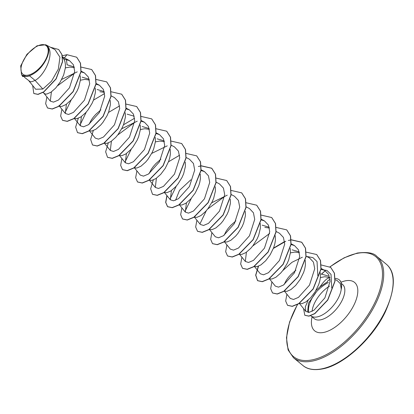 <?xml version="1.0" encoding="UTF-8"?>
<svg xmlns="http://www.w3.org/2000/svg" width="414" height="414" viewBox="0 0 414 414"><rect width="100%" height="100%" fill="white"/><g stroke="black" fill="none" stroke-linecap="round" stroke-linejoin="round"><path stroke-width="0.62" d="M40.924 44.826A18.423 9.061 129.4 0 1 46.658 57.458A18.423 9.061 129.4 0 1 28.25 75.115A18.423 9.061 129.4 0 1 22.511 62.483A18.423 9.061 129.4 0 1 40.924 44.826M330.01 279.553A22.113 10.873 -50.6 0 0 328.1 280.428L327.339 281.872L319.991 286.85C322.899 282.576 325.487 279.735 327.738 278.327L330.005 277.597L324.855 276.728L320.389 277.546M310.717 315.711A22.19 10.914 -50.6 0 0 310.81 315.789A22.19 10.914 -50.6 0 0 317.274 316.891A22.19 10.914 -50.6 0 0 341.245 288.972L340.324 283.6L337.079 280.475M341.245 288.972L341.307 289.019A22.113 10.873 -50.6 0 0 339.314 279.911A22.113 10.873 -50.6 0 0 339.252 279.859M29.534 75.85L33.741 73.609C44.055 67.399 52.221 50.958 47.279 46.078C55.062 53.013 44.909 75.208 35.092 80.425L29.534 75.85A19.81 9.745 129.4 0 1 27.852 76.321A19.81 9.745 129.4 0 1 27.774 76.336L22.651 76.518L27.738 76.352M28.928 80.906L35.682 89.248L42.854 89.031L35.092 80.425L31.78 81.734L30.201 81.703L24.348 77.201M62.566 57.386L63.896 59.135L64.946 61.655L65.438 64.605L65.365 67.891L63.647 75.017L60.19 82.06L55.667 88.068L50.906 92.244L46.782 94.066L45.204 94.035L42.952 92.493M66.385 59.564L67.115 64.827L74.194 66.887M65.371 67.88L69.837 67.068L74.385 67.689M80.321 75.783L80.368 80.223L78.65 87.349L77.102 90.945L73.014 97.585L70.67 100.4L65.909 104.576L61.784 106.403L60.201 106.367L59.285 105.922M82.117 77.159L89.186 79.229M80.368 80.218L84.839 79.4L89.388 80.021M95.323 88.115L95.37 92.56L93.652 99.681L92.099 103.277L88.016 109.917L85.672 112.737L80.911 116.908L76.781 118.735L74.416 118.352M97.114 89.496L104.188 91.561M99.841 91.732L104.39 92.358M110.321 100.447L110.372 104.892L108.649 112.018L107.102 115.609L103.019 122.249L100.669 125.069L95.913 129.246L91.784 131.067L89.419 130.684M125.323 112.779L125.375 117.224L123.651 124.35L122.104 127.942L118.016 134.581L115.672 137.401L110.911 141.578L106.786 143.399L104.421 143.016M127.119 114.16L134.203 116.22M140.325 125.111L140.372 129.556L138.654 136.682L137.106 140.274L133.018 146.913L130.674 149.733L125.913 153.91L121.788 155.731L119.423 155.353M142.121 126.493L149.19 128.557M140.372 129.546L144.843 128.733L149.392 129.354M155.328 137.448L155.374 141.888L153.656 149.014L152.109 152.611L148.021 159.25L145.676 162.065L140.915 166.242L136.786 168.068L134.426 167.686M157.123 138.825L164.198 140.884M155.374 141.883L159.845 141.065L164.389 141.686M170.268 149.397L170.377 154.225L169.766 157.734L168.653 161.346L165.202 168.394L160.673 174.403L155.918 178.574L151.788 180.4L149.423 180.018M185.327 162.112L185.379 166.557L183.656 173.683L182.108 177.275L178.02 183.914L175.676 186.735L170.92 190.911L166.79 192.733L164.425 192.35M200.272 174.061L200.376 178.889L199.765 182.398L198.658 186.015L195.201 193.059L190.678 199.067L185.917 203.243L181.793 205.065L179.428 204.682M215.332 186.776L215.378 191.221L213.66 198.347L212.113 201.939L208.025 208.578L205.68 211.399L200.919 215.575L196.795 217.397L194.43 217.019M230.334 199.113L230.381 203.553L228.657 210.679L227.11 214.276L223.027 220.91L220.683 223.731L215.922 227.907L211.792 229.734L209.427 229.351M245.331 211.445L245.383 215.891L243.66 223.011L242.112 226.608L238.029 233.248L235.68 236.068L230.924 240.239L226.794 242.066L224.429 241.683M260.277 223.394L260.38 228.223L258.662 235.349L257.115 238.94L253.026 245.58L250.682 248.4L245.921 252.576L241.797 254.398L240.218 254.362L239.297 253.917M262.129 225.159L269.198 227.229M264.851 227.395L269.4 228.021M275.279 235.726L275.382 240.555L274.772 244.063L273.664 247.681L270.207 254.724L265.684 260.732L260.923 264.908L256.799 266.73L254.434 266.347M290.338 248.441L290.385 252.887L288.667 260.013L287.114 263.604L283.031 270.244L280.687 273.064L275.926 277.24L271.796 279.062L269.431 278.684M292.134 249.823L299.208 251.883M290.385 252.876L294.856 252.064L299.405 252.685M305.278 260.396L305.387 265.219L304.776 268.733L303.664 272.345L300.207 279.388L295.684 285.396L290.928 289.572L286.798 291.399L284.434 291.016M320.281 272.728L320.389 277.556L319.779 281.065L318.666 284.677L315.209 291.72L310.686 297.733L305.93 301.904L301.801 303.731L299.436 303.348M89.057 124.298L91.297 119.967L93.347 117.126L95.831 114.3L100.897 109.85M149.066 173.632L151.301 169.3L153.351 166.454L155.835 163.633L160.901 159.183M175.577 200.247L179.495 190.378L190.844 179.8M224.067 235.297L226.308 230.965L228.357 228.119L230.841 225.299L235.908 220.848M284.071 284.63L286.312 280.299L288.361 277.452L290.845 274.632L295.912 270.182M42.854 89.031L51.527 81.185L58.327 69.128L59.947 57.184L55.072 49.711M22.635 75.964L26.982 76.497L22.154 75.245L21.487 74.561L20.7 65.893L26.936 54.322L37.027 45.794L45.726 44.753L47.279 46.078M321.797 274.213L328.675 276.107M64.905 59.404L64.134 59.564M33.86 93.538L38.062 94.413L43.858 91.939L56.144 78.939L62.571 61.774L61.986 54.565L58.705 49.54M63.72 58.845L66.949 54.695L62.302 55.761M32.675 85.527L33.798 93.486L37.933 94.309L43.734 91.836L56.019 78.836L62.447 61.67L61.862 54.462L58.643 49.489L50.482 47.263M21.709 74.841L22.651 76.518M319.991 286.85L315.908 290.545M308.171 300.186L305.263 306.991L305.842 311.416L309.015 312.399L313.947 310.246L324.892 297.889L330.072 281.349L328.737 274.611L324.685 270.358L320.912 269.224M284.356 291.068L290.323 298.442L293.521 299.467L298.478 297.371L309.47 285.153L314.723 268.764L313.445 262.109L309.475 257.912L306.132 256.147M269.354 278.736L275.326 286.11L278.519 287.135L283.476 285.039L294.468 272.81L299.72 256.426L298.442 249.771L294.473 245.58L291.052 244.508M254.351 266.399L260.323 273.778L263.521 274.803L268.484 272.702L279.471 260.478L284.723 244.094L283.44 237.439L279.471 233.248L276.128 231.478M246.418 252.235L245.321 261.441L248.519 262.471L253.492 260.359L264.463 248.152L269.721 231.752L268.443 225.107L264.474 220.91L261.053 219.839M224.352 241.735L230.319 249.109L233.517 250.134L238.49 248.027L249.461 235.82L254.719 219.41L253.435 212.775L249.471 208.578L245.999 206.746M209.349 229.403L215.316 236.777L218.52 237.802L223.493 235.695L234.464 223.482L239.716 207.072L238.433 200.438L234.469 196.246L231.126 194.482M227.26 195.175L211.699 202.762M194.347 217.071L200.319 224.445L203.528 225.47L208.496 223.358L219.467 211.15L224.719 194.751L223.436 188.106L219.467 183.914L216.124 182.144M186.414 202.901L185.317 212.108L188.525 213.138L193.493 211.021L204.459 198.823L209.712 182.424L208.439 175.784L204.464 171.582L200.914 170.49M171.412 190.569L170.314 199.776L173.523 200.806L178.486 198.694L189.457 186.491L194.715 170.092L193.441 163.452L189.467 159.25M156.414 178.232L155.312 187.444L158.521 188.468L163.478 186.367L174.46 174.149L179.712 157.765L178.439 151.12L174.465 146.913L170.992 145.081M167.246 145.842L151.695 153.423M134.343 167.737L140.315 175.112L143.523 176.136L148.476 174.03L159.462 161.812L164.71 145.443L163.437 138.788L159.462 134.581L156.042 133.51M126.41 153.568L125.313 162.78L128.516 163.804L133.474 161.703L144.46 149.485L149.708 133.117L148.44 126.461L144.46 122.249L141.045 121.178M137.257 121.178L121.69 128.759M111.407 141.236L110.31 150.448L113.508 151.472L118.461 149.376L129.453 137.158L134.71 120.779L133.437 114.124L129.463 109.917L126.042 108.846M89.341 130.736L95.308 138.11L98.506 139.135L103.459 137.044L114.455 124.821L119.708 108.442L118.43 101.777L114.461 97.58L111.118 95.815M81.403 116.572L80.311 125.778L83.509 126.803L88.461 124.707L99.453 112.484L104.706 96.115L103.428 89.44L99.458 85.253L96.038 84.177M66.406 104.235L65.308 113.446L68.501 114.471L73.464 112.37L84.456 100.152L89.709 83.778L88.425 77.113L84.456 72.916L81.04 71.845M77.242 71.845L61.686 79.426M51.403 91.903L50.306 101.109L53.499 102.139L58.467 100.038L69.448 87.825L74.706 71.42L73.428 64.775L69.459 60.584L64.796 59.399M328.328 282.519C324.343 284.604 320.431 287.621 316.596 291.575A22.19 10.914 -50.6 0 0 308.787 312.425M308.326 312.451L307.69 311.478L308.492 303.193L316.596 291.575M57.67 85.698L74.608 73.149M64.946 112.877L71.317 99.681M79.949 125.209L86.314 112.013M117.674 135.031L134.612 122.482M124.95 162.205L131.321 149.014M169.952 199.206L176.323 186.01M184.954 211.538L191.325 198.347M199.957 223.876L206.322 210.679M207.678 209.029L224.621 196.479M252.685 246.03L269.623 233.48M282.684 270.694L291.963 262.305L302.355 257.234M306.784 256.489L312.912 257.617L317.046 261.555L317.833 275.714M320.891 269.4L326.967 270.497L331.009 274.373L331.743 288.061M76.73 57.251L80.528 63.218L81.051 71.746L73.174 91.696L58.876 106.362L52.283 109.042L47.569 108.007M91.727 69.583L95.53 75.55L96.053 84.083L88.177 104.028L73.878 118.694L67.285 121.374L62.571 120.339M106.729 81.915L110.533 87.887L111.05 96.415L103.179 116.36L88.881 131.031L82.288 133.706L77.573 132.671M121.732 94.252L125.53 100.219L126.053 108.747L118.181 128.692L103.883 143.363L97.29 146.038L92.57 145.009M136.734 106.584L140.532 112.551L141.055 121.079L133.179 141.029L118.885 155.695L112.292 158.376L107.573 157.341M151.736 118.916L155.535 124.888L156.057 133.417L148.181 153.361L133.882 168.027L127.289 170.708L122.575 169.673M166.733 131.248L170.537 137.22L171.054 145.749L163.183 165.693L148.885 180.359L142.292 183.04L137.577 182.005M181.736 143.58L185.534 149.552L186.057 158.081L178.18 178.025L163.887 192.696L157.289 195.372L152.575 194.337M196.738 155.912L200.536 161.884L201.059 170.413L193.183 190.357L178.884 205.028L172.291 207.704L167.639 206.726L165.781 202.472L167.008 195.693M198.358 166.464L201.09 165.91M201.209 165.895L211.802 168.301L215.539 174.216L216.061 182.745L208.185 202.694L193.887 217.36L187.294 220.041L182.579 219.006M226.737 180.582L230.541 186.554L231.059 195.077L223.187 215.026L208.889 229.692L202.296 232.373L197.581 231.338M241.74 192.914L245.543 198.886L246.061 207.414L238.19 227.358L223.891 242.024L217.298 244.705L212.584 243.67M256.742 205.246L260.541 211.218L261.063 219.746L253.187 239.69L238.894 254.356L232.301 257.037L227.581 256.002M271.744 217.583L275.543 223.55L276.066 232.078L268.189 252.028L253.891 266.694L247.298 269.369L242.583 268.339M286.742 229.915L290.545 235.882L291.068 244.41L283.192 264.36L268.893 279.026L262.3 281.706L257.648 280.723L255.79 275.175L258.517 266.223M273.385 248.416L285.784 241.264M288.367 240.462L291.099 239.908M291.218 239.892L301.806 242.299L305.548 248.214L306.065 256.742L298.194 276.692L283.895 291.358L277.302 294.038L272.588 293.003M316.746 254.579L320.545 260.551L321.067 269.079L313.191 289.024L298.898 303.69L292.305 306.37L287.585 305.335M330.755 267.439L334.445 273.188L334.993 281.323L327.769 300.083L314.826 313.667L308.973 316.161L304.859 315.318M66.949 54.695L76.668 57.199L80.404 63.119L80.927 71.648L73.05 91.592L58.752 106.258L52.159 108.939L47.506 107.956L45.649 103.691L46.885 96.892M81.191 67.109L91.665 69.531L95.406 75.451L95.924 83.98L88.053 103.924L73.754 118.595L67.161 121.271L62.509 120.288L60.651 116.023L61.888 109.224M96.074 79.462L106.667 81.863L110.403 87.784L110.926 96.312L103.055 116.256L88.756 130.927L82.163 133.603L77.506 132.625L75.648 127.15L78.282 118.316M93.481 100.126L104.582 93.569M111.195 91.779L121.669 94.201L125.406 100.116L125.928 108.644L118.052 128.594L103.759 143.26L97.166 145.94L92.508 144.957L90.65 139.482L93.285 130.648M108.484 112.458L119.584 105.901M126.198 104.111L136.672 106.533L140.408 112.453L140.931 120.976L133.054 140.926L118.756 155.592L112.163 158.272L107.511 157.289L105.648 151.814L108.282 142.98M123.486 124.795L134.586 118.233M141.195 116.443L151.674 118.865L155.41 124.785L155.928 133.313L148.057 153.258L133.758 167.924L127.165 170.604L122.513 169.621L120.655 165.357L121.892 158.557M156.197 128.775L166.671 131.197L170.413 137.117L170.93 145.645L163.059 165.59L148.761 180.256L142.168 182.936L137.51 181.953L135.657 177.689L136.894 170.889M171.199 141.107L181.674 143.529L185.41 149.449L185.933 157.977L178.056 177.927L163.758 192.593L157.165 195.268L152.512 194.29L150.655 188.815L153.289 179.981M168.488 161.791L179.588 155.234M186.202 153.444L196.676 155.861L200.412 161.781L200.935 170.309L193.059 190.259L178.76 204.925L172.167 207.605L167.515 206.622L165.657 202.353L166.894 195.553M201.199 165.776L211.673 168.198L215.415 174.113L215.937 182.641L208.061 202.591L193.762 217.257L187.169 219.937L182.517 218.954L180.659 214.69L181.896 207.89M216.201 178.108L226.675 180.53L230.417 186.45L230.934 194.978L223.063 214.923L208.765 229.589L202.172 232.27L197.519 231.286L195.662 227.022L196.898 220.222M231.203 190.44L241.678 192.862L245.414 198.782L245.937 207.31L238.06 227.255L223.767 241.921L217.174 244.602L212.517 243.623L210.659 239.354L211.901 232.554M246.206 202.772L256.68 205.199L260.416 211.114L260.939 219.643L253.063 239.587L238.764 254.258L232.171 256.934L227.519 255.956L225.661 251.686L226.903 244.886M261.208 215.109L271.682 217.531L275.419 223.446L275.941 231.975L268.065 251.924L253.766 266.59L247.174 269.271L242.521 268.288L240.663 264.018L241.9 257.218M276.205 227.441L286.679 229.863L290.421 235.778L290.938 244.307L283.067 264.256L268.769 278.922L262.176 281.603L257.524 280.62L255.661 275.144L258.295 266.311M273.494 248.121L284.594 241.564M291.208 239.773L301.682 242.195L305.418 248.11L305.941 256.639L298.07 276.588L283.771 291.254L277.178 293.935L272.521 292.952L270.668 288.687L271.905 281.887M306.091 252.121L316.684 254.527L320.42 260.447L320.943 268.976L313.067 288.92L298.773 303.586L292.18 306.267L287.523 305.284L285.665 301.019L286.907 294.219M321.119 264.944L330.693 267.387L334.321 273.085L334.869 281.22L327.645 299.979L314.702 313.564L308.849 316.058L304.797 315.266L303.576 308.611M33.741 73.609A19.696 9.688 129.4 0 1 22.154 75.245M341.146 289.101A22.113 10.873 -50.6 0 0 339.19 279.807A22.113 10.873 -50.6 0 0 335.029 278.462M322.061 368.781A65.598 32.261 -50.6 0 0 379.886 320.855A65.598 32.261 -50.6 0 0 386.278 264.184C395.981 272.179 395.675 288.061 385.351 311.83C372.538 338.978 343.128 365.329 322.532 368.915C313.9 370.489 307.374 369.36 302.955 365.531A65.598 32.261 -50.6 0 0 322.061 368.781M330.051 266.901A64.734 31.837 129.4 0 1 356.868 253.42A64.734 31.837 129.4 0 1 377.025 297.811A64.734 31.837 129.4 0 1 312.353 359.838A64.734 31.837 129.4 0 1 297.609 304.44M329.937 266.823L344.091 257.829L357.272 253.052C367.492 251.81 374.018 252.938 376.849 256.437A65.598 32.261 129.4 0 1 370.463 313.108A65.598 32.261 129.4 0 1 312.637 361.029A65.598 32.261 129.4 0 1 293.531 357.784L302.955 365.531M341.384 283.476L342.523 284.413A22.19 10.914 129.4 0 1 340.36 303.581A22.19 10.914 129.4 0 1 320.803 319.789A22.19 10.914 129.4 0 1 314.34 318.692L314.583 318.878M312.078 311.354A22.19 10.914 129.4 0 1 329.544 286.084M340.996 282.25A31.371 15.427 129.4 0 1 345.395 280.842A31.371 15.427 129.4 0 1 355.165 302.355A31.371 15.427 129.4 0 1 323.82 332.416A31.371 15.427 129.4 0 1 312.094 316.845M321.409 274.244A64.734 31.837 129.4 0 1 325.326 270.73M334.998 279.621L337.084 280.469M376.849 256.437L386.278 264.184M55.083 49.696L45.726 44.753M22.625 75.974L21.481 74.561M305.842 311.416L299.353 303.4M324.685 270.352L321.005 268.412M294.473 245.58L291.13 243.81M245.321 261.441L239.349 254.067M264.474 220.91L261.001 219.078M185.317 212.113L179.345 204.739M204.464 171.577L201.121 169.812M170.314 199.776L164.342 192.401M189.467 159.245L186.124 157.48M155.312 187.444L149.345 180.069M159.462 134.581L156.119 132.816M125.313 162.78L119.341 155.405M144.46 122.249L141.117 120.479M110.31 150.448L104.338 143.073M129.463 109.912L126.115 108.147M80.311 125.778L74.339 118.404M99.458 85.248L96.115 83.483M65.308 113.446L58.933 105.57M84.456 72.916L81.113 71.151M50.306 101.114L43.931 93.238M69.459 60.584L62.504 56.909M310.81 315.789L314.34 318.692M325.218 270.663L321.212 274.265M297.402 304.554L289.567 322.04L286.467 337.762L288.097 349.939L293.531 357.784"/></g></svg>
